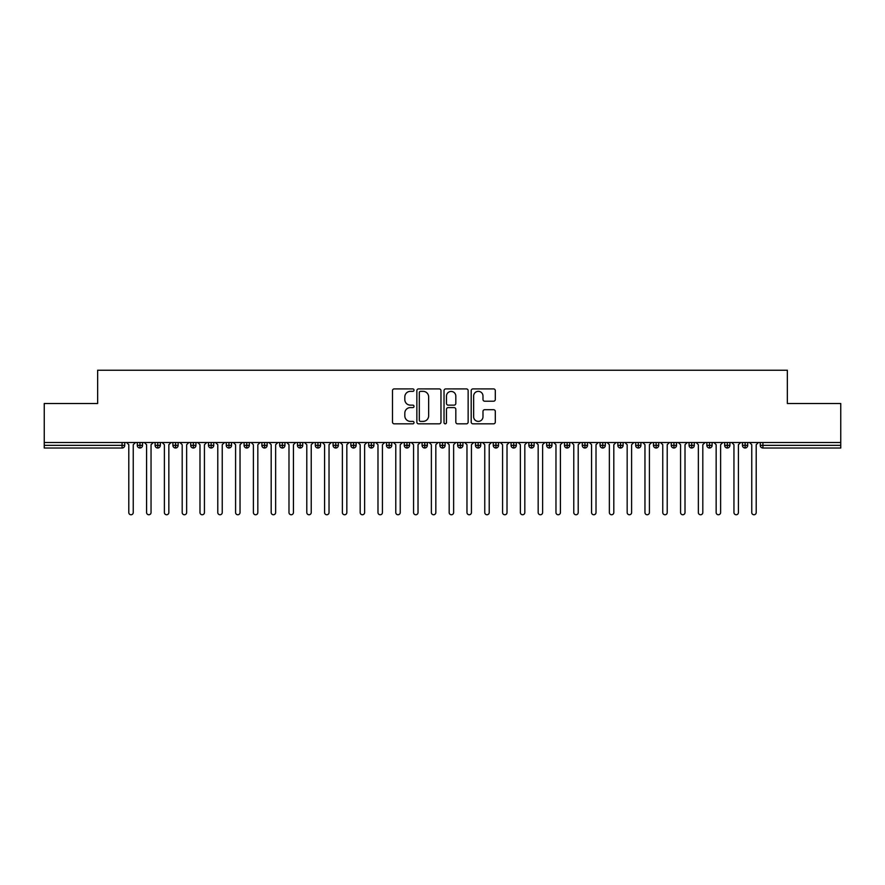 <?xml version="1.0" encoding="UTF-8"?>
<svg xmlns="http://www.w3.org/2000/svg" width="885" height="885" viewBox="0 0 885 885"><rect width="100%" height="100%" fill="white"/><g stroke="black" fill="none" stroke-linecap="round" stroke-linejoin="round"><path stroke-width="1.33" d="M414.025 390.119A1.228 1.228 0 0 0 412.797 388.902L394.234 388.902A1.748 1.748 0 0 0 392.486 390.65L392.486 422.09A1.748 1.748 0 0 0 394.234 423.838L412.797 423.838A1.228 1.228 0 0 0 414.025 422.621A1.228 1.228 0 0 0 412.797 421.393L410.397 421.393A5.587 5.587 0 0 1 404.81 415.806L404.81 413.184A5.587 5.587 0 0 1 410.397 407.587L412.797 407.587A1.228 1.228 0 0 0 414.025 406.37A1.228 1.228 0 0 0 412.797 405.142L410.397 405.142A5.587 5.587 0 0 1 404.81 399.555L404.81 396.934A5.587 5.587 0 0 1 410.397 391.347L412.797 391.347A1.228 1.228 0 0 0 414.025 390.119M493.553 401.215A1.748 1.748 0 0 0 495.301 399.467L495.301 390.65A1.748 1.748 0 0 0 493.553 388.902L472.944 388.902A1.748 1.748 0 0 0 471.196 390.65L471.196 422.09A1.748 1.748 0 0 0 472.944 423.838L493.553 423.838A1.748 1.748 0 0 0 495.301 422.09L495.301 411.437A1.748 1.748 0 0 0 493.553 409.689L484.737 409.689A1.748 1.748 0 0 0 482.989 411.437L482.989 416.724A4.668 4.668 0 0 1 478.32 421.393A4.668 4.668 0 0 1 473.641 416.724L473.641 396.015A4.668 4.668 0 0 1 478.32 391.347A4.668 4.668 0 0 1 482.989 396.015L482.989 399.467A1.748 1.748 0 0 0 484.737 401.215L493.553 401.215M44.25 442.5L840.75 442.5L840.75 403.516L787.351 403.516L787.351 370.24L97.649 370.24L97.649 403.516L44.25 403.516L44.25 445.343L122.075 445.343L122.075 442.5M440.973 390.65A1.748 1.748 0 0 0 439.226 388.902L418.605 388.902A1.748 1.748 0 0 0 416.857 390.65L416.857 422.09A1.748 1.748 0 0 0 418.605 423.838L439.226 423.838A1.748 1.748 0 0 0 440.973 422.09L440.973 390.65M445.774 388.902L466.395 388.902A1.748 1.748 0 0 1 468.143 390.65L468.143 422.09A1.748 1.748 0 0 1 466.395 423.838L457.567 423.838A1.748 1.748 0 0 1 455.819 422.09L455.819 409.335A1.748 1.748 0 0 0 454.071 407.587L448.219 407.587A1.748 1.748 0 0 0 446.471 409.335L446.471 422.621A1.228 1.228 0 0 1 445.255 423.838A1.228 1.228 0 0 1 444.027 422.621L444.027 390.65A1.748 1.748 0 0 1 445.774 388.902M124.741 445.343L122.075 445.343L122.075 448.02A2.666 2.666 0 0 0 124.741 445.343L124.741 442.5L124.741 445.343A2.666 2.666 0 0 1 122.075 448.02L44.25 448.02L44.25 445.343M840.75 442.5L840.75 448.02L762.925 448.02A2.666 2.666 0 0 1 760.259 445.343L760.259 442.5M139.963 442.5L139.963 445.343L137.297 445.343L137.297 442.5L137.297 445.343A2.666 2.666 0 0 0 139.963 448.02A2.666 2.666 0 0 0 142.54 445.354L142.54 445.354A2.666 2.666 0 0 1 139.963 448.02A2.666 2.666 0 0 1 137.297 445.343A2.666 2.666 0 0 0 139.963 448.02L139.963 445.343L142.54 445.343L142.54 442.5M157.762 442.5L157.762 445.343L155.096 445.343L155.096 442.5L155.096 445.343A2.666 2.666 0 0 0 157.762 448.02A2.666 2.666 0 0 0 160.34 445.354L160.34 445.354A2.666 2.666 0 0 1 157.762 448.02A2.666 2.666 0 0 1 155.096 445.343A2.666 2.666 0 0 0 157.762 448.02L157.762 445.343L160.34 445.343L160.34 442.5M175.562 442.5L175.562 445.343L172.896 445.343L172.896 442.5L172.896 445.343A2.666 2.666 0 0 0 175.562 448.02A2.666 2.666 0 0 0 178.139 445.354L178.139 445.354A2.666 2.666 0 0 1 175.562 448.02A2.666 2.666 0 0 1 172.896 445.343A2.666 2.666 0 0 0 175.562 448.02L175.562 445.343L178.139 445.343L178.139 442.5M193.361 442.5L193.361 445.343L190.695 445.343L190.695 442.5L190.695 445.343A2.666 2.666 0 0 0 193.361 448.02A2.666 2.666 0 0 0 195.939 445.354L195.939 445.354A2.666 2.666 0 0 1 193.361 448.02A2.666 2.666 0 0 1 190.695 445.343A2.666 2.666 0 0 0 193.361 448.02L193.361 445.343L195.939 445.343L195.939 442.5M211.161 442.5L211.161 445.343L208.484 445.343L208.484 442.5L208.484 445.343A2.666 2.666 0 0 0 211.161 448.02A2.666 2.666 0 0 0 213.739 445.354L213.739 445.354A2.666 2.666 0 0 1 211.161 448.02A2.666 2.666 0 0 1 208.484 445.343A2.666 2.666 0 0 0 211.161 448.02L211.161 445.343L213.739 445.343L213.739 442.5M228.961 448.02A2.666 2.666 0 0 1 226.283 445.343L226.283 442.5L226.283 445.343A2.666 2.666 0 0 0 228.961 448.02A2.666 2.666 0 0 0 231.538 445.354L231.538 445.354A2.666 2.666 0 0 1 228.961 448.02L228.961 445.343L231.538 445.343L231.538 442.5M246.76 442.5L246.76 448.02A2.666 2.666 0 0 1 244.083 445.343L244.083 442.5L244.083 445.343A2.666 2.666 0 0 0 246.76 448.02A2.666 2.666 0 0 0 249.338 445.354L249.338 442.5M264.56 442.5L264.56 448.02A2.666 2.666 0 0 1 261.883 445.343L261.883 442.5L261.883 445.343A2.666 2.666 0 0 0 264.56 448.02A2.666 2.666 0 0 0 267.137 445.354L267.137 442.5M282.359 442.5L282.359 445.343L279.682 445.343L279.682 442.5L279.682 445.343A2.666 2.666 0 0 0 282.359 448.02A2.666 2.666 0 0 0 284.937 445.354L284.937 445.354A2.666 2.666 0 0 1 282.359 448.02A2.666 2.666 0 0 1 279.682 445.343A2.666 2.666 0 0 0 282.359 448.02L282.359 445.343L284.937 445.343L284.937 442.5M300.159 442.5L300.159 445.343L297.482 445.343L297.482 442.5L297.482 445.343A2.666 2.666 0 0 0 300.159 448.02A2.666 2.666 0 0 0 302.736 445.354L302.736 445.354A2.666 2.666 0 0 1 300.159 448.02A2.666 2.666 0 0 1 297.482 445.343A2.666 2.666 0 0 0 300.159 448.02L300.159 445.343L302.736 445.343L302.736 442.5M317.947 442.5L317.947 445.343L315.281 445.343L315.281 442.5L315.281 445.343A2.666 2.666 0 0 0 317.947 448.02A2.666 2.666 0 0 0 320.536 445.354L320.536 445.354A2.666 2.666 0 0 1 317.947 448.02A2.666 2.666 0 0 1 315.281 445.343A2.666 2.666 0 0 0 317.947 448.02L317.947 445.343L320.536 445.343L320.536 442.5M335.747 442.5L335.747 445.343L333.081 445.343L333.081 442.5L333.081 445.343A2.666 2.666 0 0 0 335.747 448.02A2.666 2.666 0 0 0 338.335 445.354L338.335 445.354A2.666 2.666 0 0 1 335.747 448.02A2.666 2.666 0 0 1 333.081 445.343A2.666 2.666 0 0 0 335.747 448.02L335.747 445.343L338.335 445.343L338.335 442.5M353.546 442.5L353.546 448.02A2.666 2.666 0 0 1 350.88 445.343A2.666 2.666 0 0 0 353.546 448.02A2.666 2.666 0 0 1 350.88 445.343L350.88 442.5M356.135 442.5L356.135 445.354A2.666 2.666 0 0 1 353.546 448.02A2.666 2.666 0 0 0 356.135 445.354M371.346 448.02A2.666 2.666 0 0 1 368.68 445.343L368.68 442.5L368.68 445.343A2.666 2.666 0 0 0 371.346 448.02A2.666 2.666 0 0 0 373.935 445.354L373.935 445.354A2.666 2.666 0 0 1 371.346 448.02L371.346 445.343L373.935 445.343L373.935 442.5L373.935 445.343M389.146 442.5L389.146 448.02A2.666 2.666 0 0 1 386.479 445.343L386.479 442.5L386.479 445.343A2.666 2.666 0 0 0 389.146 448.02A2.666 2.666 0 0 0 391.734 445.354L391.734 442.5M406.945 442.5L406.945 448.02A2.666 2.666 0 0 1 404.279 445.343L404.279 442.5L404.279 445.343A2.666 2.666 0 0 0 406.945 448.02A2.666 2.666 0 0 0 409.523 445.354L409.523 442.5M424.745 442.5L424.745 445.343L422.079 445.343A2.666 2.666 0 0 0 424.745 448.02A2.666 2.666 0 0 1 422.079 445.343L422.079 442.5L422.079 445.343A2.666 2.666 0 0 0 424.745 448.02A2.666 2.666 0 0 0 427.322 445.354L427.322 442.5L427.322 445.343L424.745 445.343L424.745 448.02A2.666 2.666 0 0 0 427.322 445.354M442.544 448.02A2.666 2.666 0 0 1 439.878 445.343L439.878 442.5L439.878 445.343A2.666 2.666 0 0 0 442.544 448.02A2.666 2.666 0 0 0 445.122 445.354L445.122 445.354A2.666 2.666 0 0 1 442.544 448.02L442.544 445.343L445.122 445.343L445.122 442.5M460.344 442.5L460.344 445.343L457.678 445.343L457.678 442.5L457.678 445.343A2.666 2.666 0 0 0 460.344 448.02A2.666 2.666 0 0 0 462.921 445.354L462.921 445.354A2.666 2.666 0 0 1 460.344 448.02A2.666 2.666 0 0 1 457.678 445.343A2.666 2.666 0 0 0 460.344 448.02L460.344 445.343L462.921 445.343L462.921 442.5M478.143 448.02A2.666 2.666 0 0 1 475.477 445.343L475.477 442.5L475.477 445.343A2.666 2.666 0 0 0 478.143 448.02A2.666 2.666 0 0 0 480.721 445.354L480.721 445.354A2.666 2.666 0 0 1 478.143 448.02L478.143 445.343L480.721 445.343L480.721 442.5M495.943 442.5L495.943 448.02A2.666 2.666 0 0 1 493.266 445.343L493.266 442.5M498.52 442.5L498.52 445.354L493.266 445.343A2.666 2.666 0 0 0 495.943 448.02A2.666 2.666 0 0 0 498.52 445.354A2.666 2.666 0 0 1 495.943 448.02M513.742 448.02A2.666 2.666 0 0 1 511.065 445.343L511.065 442.5L511.065 445.343A2.666 2.666 0 0 0 513.742 448.02A2.666 2.666 0 0 0 516.32 445.354L516.32 445.354A2.666 2.666 0 0 1 513.742 448.02L513.742 445.343L516.32 445.343L516.32 442.5M531.542 442.5L531.542 448.02A2.666 2.666 0 0 1 528.865 445.343L528.865 442.5M534.12 442.5L534.12 445.354L528.865 445.343A2.666 2.666 0 0 0 531.542 448.02A2.666 2.666 0 0 0 534.12 445.354A2.666 2.666 0 0 1 531.542 448.02M549.342 442.5L549.342 448.02A2.666 2.666 0 0 1 546.664 445.343L546.664 442.5M551.919 442.5L551.919 445.354L546.664 445.343A2.666 2.666 0 0 0 549.342 448.02A2.666 2.666 0 0 0 551.919 445.354A2.666 2.666 0 0 1 549.342 448.02M567.141 442.5L567.141 448.02A2.666 2.666 0 0 1 564.464 445.343A2.666 2.666 0 0 0 567.141 448.02A2.666 2.666 0 0 1 564.464 445.343L564.464 442.5M569.719 442.5L569.719 445.354L569.719 442.5M584.941 442.5L584.941 448.02A2.666 2.666 0 0 1 582.264 445.343L582.264 442.5M587.518 442.5L587.518 445.354L582.264 445.343A2.666 2.666 0 0 0 584.941 448.02A2.666 2.666 0 0 0 587.518 445.354A2.666 2.666 0 0 1 584.941 448.02M602.729 442.5L602.729 448.02A2.666 2.666 0 0 1 600.063 445.343L600.063 442.5M605.318 442.5L605.318 445.354L600.063 445.343A2.666 2.666 0 0 0 602.729 448.02A2.666 2.666 0 0 0 605.318 445.354A2.666 2.666 0 0 1 602.729 448.02M620.529 442.5L620.529 448.02A2.666 2.666 0 0 1 617.863 445.343L617.863 442.5M623.117 442.5L623.117 445.354L617.863 445.343A2.666 2.666 0 0 0 620.529 448.02A2.666 2.666 0 0 0 623.117 445.354A2.666 2.666 0 0 1 620.529 448.02M638.328 442.5L638.328 448.02A2.666 2.666 0 0 1 635.662 445.343L635.662 442.5M640.917 442.5L640.917 445.354L635.662 445.343A2.666 2.666 0 0 0 638.328 448.02A2.666 2.666 0 0 0 640.917 445.354A2.666 2.666 0 0 1 638.328 448.02M656.128 442.5L656.128 448.02A2.666 2.666 0 0 1 653.462 445.343L653.462 442.5M658.717 442.5L658.717 445.354L658.717 442.5M673.928 442.5L673.928 448.02A2.666 2.666 0 0 1 671.261 445.343L671.261 442.5M676.516 442.5L676.516 445.354L671.261 445.343A2.666 2.666 0 0 0 673.928 448.02A2.666 2.666 0 0 0 676.516 445.354A2.666 2.666 0 0 1 673.928 448.02M691.727 448.02A2.666 2.666 0 0 1 689.061 445.343L689.061 442.5L689.061 445.343A2.666 2.666 0 0 0 691.727 448.02A2.666 2.666 0 0 0 694.305 445.354L694.305 445.354A2.666 2.666 0 0 1 691.727 448.02L691.727 445.343L694.305 445.343L694.305 442.5M709.527 442.5L709.527 448.02A2.666 2.666 0 0 1 706.861 445.343L706.861 442.5M712.104 442.5L712.104 445.354L712.104 442.5M727.326 442.5L727.326 448.02A2.666 2.666 0 0 1 724.66 445.343A2.666 2.666 0 0 0 727.326 448.02A2.666 2.666 0 0 1 724.66 445.343L724.66 442.5M729.904 442.5L729.904 445.354L729.904 442.5M745.126 442.5L745.126 445.343L742.46 445.343L742.46 442.5L742.46 445.343A2.666 2.666 0 0 0 745.126 448.02A2.666 2.666 0 0 0 747.703 445.354L747.703 445.354A2.666 2.666 0 0 1 745.126 448.02A2.666 2.666 0 0 1 742.46 445.343A2.666 2.666 0 0 0 745.126 448.02L745.126 445.343L747.703 445.343L747.703 442.5M228.961 442.5L228.961 445.343L226.283 445.343M371.346 442.5L371.346 445.343L368.68 445.343M442.544 442.5L442.544 445.343L439.878 445.343M478.143 442.5L478.143 445.343L475.477 445.343M513.742 442.5L513.742 445.343L511.065 445.343M567.141 448.02A2.666 2.666 0 0 0 569.719 445.354A2.666 2.666 0 0 1 567.141 448.02M656.128 448.02A2.666 2.666 0 0 0 658.717 445.354A2.666 2.666 0 0 1 656.128 448.02A2.666 2.666 0 0 1 653.462 445.343L658.717 445.343M691.727 442.5L691.727 445.343L689.061 445.343M709.527 448.02A2.666 2.666 0 0 0 712.104 445.354A2.666 2.666 0 0 1 709.527 448.02A2.666 2.666 0 0 1 706.861 445.343L712.104 445.343M727.326 448.02A2.666 2.666 0 0 0 729.904 445.354A2.666 2.666 0 0 1 727.326 448.02M762.925 448.02A2.666 2.666 0 0 1 760.259 445.343A2.666 2.666 0 0 0 762.925 448.02L762.925 445.343L840.75 445.343M420.53 391.347A1.228 1.228 0 0 0 419.313 392.564L419.313 420.165A1.228 1.228 0 0 0 420.53 421.393L423.063 421.393A5.587 5.587 0 0 0 428.65 415.806L428.65 396.934A5.587 5.587 0 0 0 423.063 391.347L420.53 391.347M455.819 396.104A4.668 4.668 0 0 0 451.151 391.435A4.668 4.668 0 0 0 446.471 396.104L446.471 403.394A1.748 1.748 0 0 0 448.219 405.142L454.071 405.142A1.748 1.748 0 0 0 455.819 403.394L455.819 396.104M126.566 442.5L128.79 444.724L128.79 512.537A2.224 2.224 0 0 0 131.024 514.76A2.224 2.224 0 0 0 133.248 512.537L133.248 444.724L135.471 442.5M144.366 442.5L146.589 444.724L146.589 512.537A2.224 2.224 0 0 0 148.824 514.76A2.224 2.224 0 0 0 151.047 512.537L151.047 444.724L153.271 442.5M162.165 442.5L164.389 444.724L164.389 512.537A2.224 2.224 0 0 0 166.612 514.76A2.224 2.224 0 0 0 168.847 512.537L168.847 444.724L171.07 442.5M179.965 442.5L182.188 444.724L182.188 512.537A2.224 2.224 0 0 0 184.412 514.76A2.224 2.224 0 0 0 186.647 512.537L186.647 444.724L188.87 442.5M197.764 442.5L199.988 444.724L199.988 512.537A2.224 2.224 0 0 0 202.211 514.76A2.224 2.224 0 0 0 204.435 512.537L204.435 444.724L206.67 442.5M215.564 442.5L217.787 444.724L217.787 512.537A2.224 2.224 0 0 0 220.011 514.76A2.224 2.224 0 0 0 222.235 512.537L222.235 444.724L224.469 442.5M233.363 442.5L235.587 444.724L235.587 512.537A2.224 2.224 0 0 0 237.811 514.76A2.224 2.224 0 0 0 240.034 512.537L240.034 444.724L242.258 442.5M251.163 442.5L253.387 444.724L253.387 512.537A2.224 2.224 0 0 0 255.61 514.76A2.224 2.224 0 0 0 257.834 512.537L257.834 444.724L260.057 442.5M268.963 442.5L271.186 444.724L271.186 512.537A2.224 2.224 0 0 0 273.41 514.76A2.224 2.224 0 0 0 275.633 512.537L275.633 444.724L277.857 442.5M286.762 442.5L288.986 444.724L288.986 512.537A2.224 2.224 0 0 0 291.209 514.76A2.224 2.224 0 0 0 293.433 512.537L293.433 444.724L295.656 442.5M304.562 442.5L306.785 444.724L306.785 512.537A2.224 2.224 0 0 0 309.009 514.76A2.224 2.224 0 0 0 311.232 512.537L311.232 444.724L313.456 442.5M322.361 442.5L324.585 444.724L324.585 512.537A2.224 2.224 0 0 0 326.808 514.76A2.224 2.224 0 0 0 329.032 512.537L329.032 444.724L331.255 442.5M340.161 442.5L342.384 444.724L342.384 512.537A2.224 2.224 0 0 0 344.608 514.76A2.224 2.224 0 0 0 346.831 512.537L346.831 444.724L349.055 442.5M357.96 442.5L360.184 444.724L360.184 512.537A2.224 2.224 0 0 0 362.408 514.76A2.224 2.224 0 0 0 364.631 512.537L364.631 444.724L366.855 442.5M375.749 442.5L377.983 444.724L377.983 512.537A2.224 2.224 0 0 0 380.207 514.76A2.224 2.224 0 0 0 382.431 512.537L382.431 444.724L384.654 442.5M393.548 442.5L395.783 444.724L395.783 512.537A2.224 2.224 0 0 0 398.007 514.76A2.224 2.224 0 0 0 400.23 512.537L400.23 444.724L402.454 442.5M411.348 442.5L413.572 444.724L413.572 512.537A2.224 2.224 0 0 0 415.806 514.76A2.224 2.224 0 0 0 418.03 512.537L418.03 444.724L420.253 442.5M429.148 442.5L431.371 444.724L431.371 512.537A2.224 2.224 0 0 0 433.606 514.76A2.224 2.224 0 0 0 435.829 512.537L435.829 444.724L438.053 442.5M446.947 442.5L449.171 444.724L449.171 512.537A2.224 2.224 0 0 0 451.394 514.76A2.224 2.224 0 0 0 453.629 512.537L453.629 444.724L455.852 442.5M464.747 442.5L466.97 444.724L466.97 512.537A2.224 2.224 0 0 0 469.194 514.76A2.224 2.224 0 0 0 471.428 512.537L471.428 444.724L473.652 442.5M482.546 442.5L484.77 444.724L484.77 512.537A2.224 2.224 0 0 0 486.993 514.76A2.224 2.224 0 0 0 489.217 512.537L489.217 444.724L491.452 442.5M500.346 442.5L502.569 444.724L502.569 512.537A2.224 2.224 0 0 0 504.793 514.76A2.224 2.224 0 0 0 507.016 512.537L507.016 444.724L509.251 442.5M518.145 442.5L520.369 444.724L520.369 512.537A2.224 2.224 0 0 0 522.592 514.76A2.224 2.224 0 0 0 524.816 512.537L524.816 444.724L527.04 442.5M535.945 442.5L538.168 444.724L538.168 512.537A2.224 2.224 0 0 0 540.392 514.76A2.224 2.224 0 0 0 542.616 512.537L542.616 444.724L544.839 442.5M553.745 442.5L555.968 444.724L555.968 512.537A2.224 2.224 0 0 0 558.192 514.76A2.224 2.224 0 0 0 560.415 512.537L560.415 444.724L562.639 442.5M571.544 442.5L573.768 444.724L573.768 512.537A2.224 2.224 0 0 0 575.991 514.76A2.224 2.224 0 0 0 578.215 512.537L578.215 444.724L580.438 442.5M589.344 442.5L591.567 444.724L591.567 512.537A2.224 2.224 0 0 0 593.791 514.76A2.224 2.224 0 0 0 596.014 512.537L596.014 444.724L598.238 442.5M607.143 442.5L609.367 444.724L609.367 512.537A2.224 2.224 0 0 0 611.59 514.76A2.224 2.224 0 0 0 613.814 512.537L613.814 444.724L616.037 442.5M624.943 442.5L627.166 444.724L627.166 512.537A2.224 2.224 0 0 0 629.39 514.76A2.224 2.224 0 0 0 631.613 512.537L631.613 444.724L633.837 442.5M642.742 442.5L644.966 444.724L644.966 512.537A2.224 2.224 0 0 0 647.189 514.76A2.224 2.224 0 0 0 649.413 512.537L649.413 444.724L651.637 442.5M660.531 442.5L662.765 444.724L662.765 512.537A2.224 2.224 0 0 0 664.989 514.76A2.224 2.224 0 0 0 667.213 512.537L667.213 444.724L669.436 442.5M678.33 442.5L680.565 444.724L680.565 512.537A2.224 2.224 0 0 0 682.789 514.76A2.224 2.224 0 0 0 685.012 512.537L685.012 444.724L687.236 442.5M696.13 442.5L698.353 444.724L698.353 512.537A2.224 2.224 0 0 0 700.588 514.76A2.224 2.224 0 0 0 702.812 512.537L702.812 444.724L705.035 442.5M713.929 442.5L716.153 444.724L716.153 512.537A2.224 2.224 0 0 0 718.388 514.76A2.224 2.224 0 0 0 720.611 512.537L720.611 444.724L722.835 442.5M731.729 442.5L733.953 444.724L733.953 512.537A2.224 2.224 0 0 0 736.176 514.76A2.224 2.224 0 0 0 738.411 512.537L738.411 444.724L740.634 442.5M749.529 442.5L751.752 444.724L751.752 512.537A2.224 2.224 0 0 0 753.976 514.76A2.224 2.224 0 0 0 756.21 512.537L756.21 444.724L758.434 442.5M762.925 442.5L762.925 445.343L760.259 445.343M249.338 445.343L244.083 445.343A2.666 2.666 0 0 0 246.76 448.02A2.666 2.666 0 0 0 249.338 445.354M261.883 445.343L267.137 445.343M264.56 448.02A2.666 2.666 0 0 0 267.137 445.354M350.88 445.343L356.135 445.343M386.479 445.343L391.734 445.343M409.523 445.343L404.279 445.343A2.666 2.666 0 0 0 406.945 448.02A2.666 2.666 0 0 0 409.523 445.354M389.146 448.02A2.666 2.666 0 0 0 391.734 445.354M564.464 445.343L569.719 445.343M724.66 445.343L729.904 445.343"/></g></svg>
